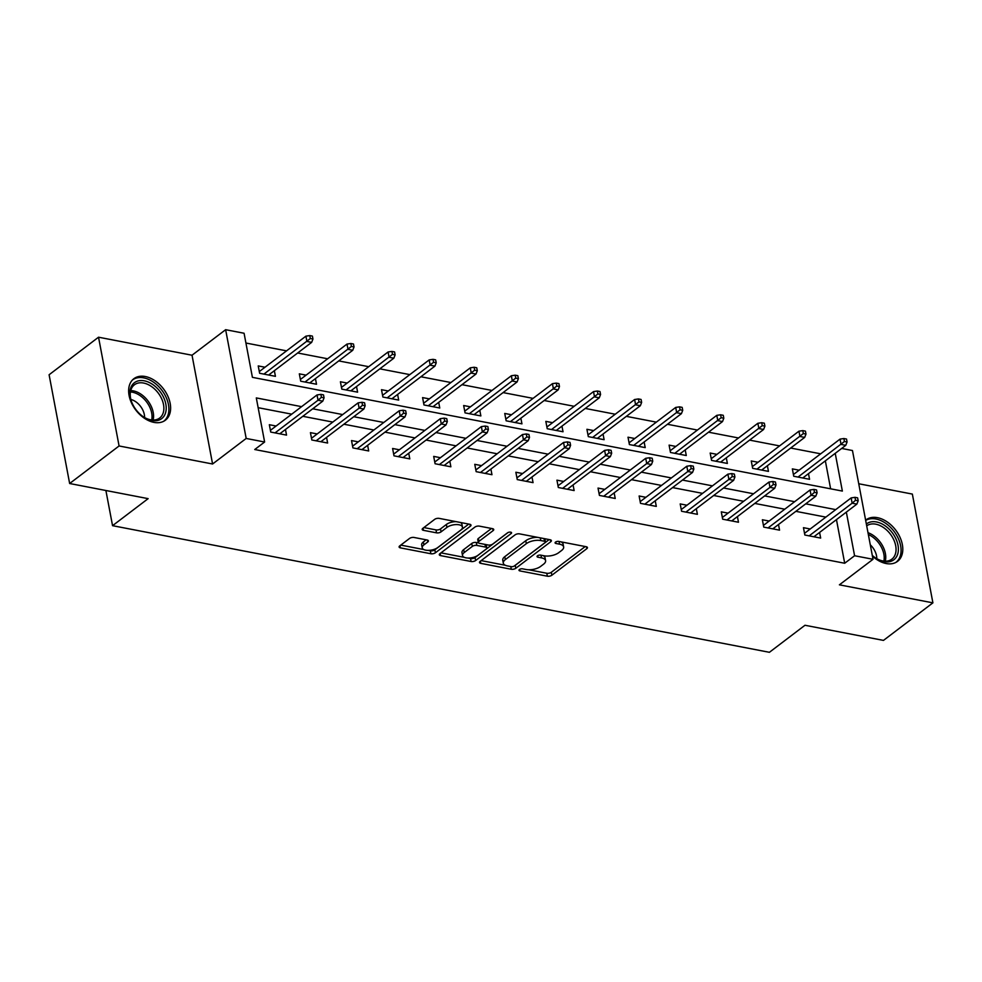 <?xml version="1.0" encoding="UTF-8"?>
<svg xmlns="http://www.w3.org/2000/svg" width="982" height="982" viewBox="0 0 982 982"><rect width="100%" height="100%" fill="white"/><g stroke="black" fill="none" stroke-linecap="round" stroke-linejoin="round"><path stroke-width="1.47" d="M519.429 569.523A2.295 1.019 169.3 0 0 518.987 570.297A2.295 1.019 169.3 0 0 519.883 570.91L547.355 576.201A3.277 1.461 169.3 0 0 551.872 575.219L586.806 548.68A3.277 1.461 169.3 0 0 587.445 547.575A3.277 1.461 169.3 0 0 586.168 546.716L558.697 541.413A2.295 1.019 169.3 0 0 555.53 542.101A2.295 1.019 169.3 0 0 555.088 542.874A2.295 1.019 169.3 0 0 555.984 543.488L559.531 544.163A10.495 4.665 169.3 0 1 563.631 546.937A10.495 4.665 169.3 0 1 561.594 550.485L558.684 552.694A10.495 4.665 169.3 0 1 544.2 555.812L540.652 555.125A2.295 1.019 169.3 0 0 537.485 555.812A2.295 1.019 169.3 0 0 537.031 556.585A2.295 1.019 169.3 0 0 537.927 557.199L541.487 557.874A10.495 4.665 169.3 0 1 545.587 560.648A10.495 4.665 169.3 0 1 543.549 564.196L540.64 566.405A10.495 4.665 169.3 0 1 526.156 569.523L522.596 568.836A2.295 1.019 169.3 0 0 519.429 569.523M153.965 422.383A26.048 17.418 52.8 0 0 165.393 420.198A26.048 17.418 52.8 0 0 167.762 395.992A26.048 17.418 52.8 0 0 145.299 376.523A26.048 17.418 52.8 0 0 133.871 378.708A26.048 17.418 52.8 0 0 131.502 402.927A26.048 17.418 52.8 0 0 153.965 422.383M872.409 556.082A26.048 17.418 52.8 0 0 886.132 563.533A26.048 17.418 52.8 0 0 897.56 561.348A26.048 17.418 52.8 0 0 899.929 537.129A26.048 17.418 52.8 0 0 877.466 517.674A26.048 17.418 52.8 0 0 866.038 519.859A26.048 17.418 52.8 0 0 865.633 520.19M414.073 537.473A3.277 1.461 169.3 0 0 409.543 538.455L399.735 545.894A3.277 1.461 169.3 0 0 399.109 546.999A3.277 1.461 169.3 0 0 400.386 547.87L430.889 553.75A3.277 1.461 169.3 0 0 435.419 552.768L470.353 526.229A3.277 1.461 169.3 0 0 470.992 525.125A3.277 1.461 169.3 0 0 469.703 524.265L439.2 518.386A3.277 1.461 169.3 0 0 434.67 519.355L422.837 528.353A3.277 1.461 169.3 0 0 422.199 529.458A3.277 1.461 169.3 0 0 423.475 530.329L436.536 532.845A3.277 1.461 169.3 0 0 441.065 531.863L446.933 527.408A8.764 3.903 169.3 0 1 456.237 524.572A8.764 3.903 169.3 0 1 462.461 527.113A8.764 3.903 169.3 0 1 460.767 530.071L437.763 547.539A8.764 3.903 169.3 0 1 428.459 550.374A8.764 3.903 169.3 0 1 422.235 547.833A8.764 3.903 169.3 0 1 423.929 544.875L427.771 541.966A3.277 1.461 169.3 0 0 428.398 540.861A3.277 1.461 169.3 0 0 427.121 539.99L414.073 537.473M69.648 483.512L49.1 374.756L98.531 337.207L119.08 445.963L69.648 483.512L148.135 498.647L112.549 525.677L769.397 652.306L804.982 625.264L883.469 640.399L932.9 602.85L839.401 584.83L873.023 559.286L854.586 555.738L844.692 563.251L254.743 449.523L264.624 442.01L246.187 438.451L225.639 329.694L244.076 333.254L252.411 377.346L842.36 491.074L835.228 453.328M119.08 445.963L212.578 463.995L246.187 438.451M480.137 561.397A3.277 1.461 169.3 0 0 479.498 562.502A3.277 1.461 169.3 0 0 480.787 563.361L511.291 569.253A3.277 1.461 169.3 0 0 515.808 568.271L550.742 541.733A3.277 1.461 169.3 0 0 551.381 540.628A3.277 1.461 169.3 0 0 550.104 539.756L519.601 533.877A3.277 1.461 169.3 0 0 515.071 534.859L480.137 561.397M471.09 561.495L440.587 555.616A3.277 1.461 169.3 0 1 439.298 554.756A3.277 1.461 169.3 0 1 439.936 553.639L474.871 527.113A3.277 1.461 169.3 0 1 479.4 526.131L492.461 528.647A3.277 1.461 169.3 0 1 493.737 529.519A3.277 1.461 169.3 0 1 493.099 530.624L478.934 541.389A3.277 1.461 169.3 0 0 478.295 542.494A3.277 1.461 169.3 0 0 479.572 543.353L488.238 545.022A3.277 1.461 169.3 0 0 492.768 544.053L507.51 532.845A2.295 1.019 169.3 0 1 509.953 532.109A2.295 1.019 169.3 0 1 511.573 532.772A2.295 1.019 169.3 0 1 511.131 533.545L475.619 560.526A3.277 1.461 169.3 0 1 471.09 561.495L470.538 558.562L467.813 558.034M932.9 602.85L912.352 494.081L858.747 483.758M105.896 490.509L112.549 525.677M844.692 563.251L836.455 519.625M825.837 517.121L795.85 511.34M784.753 509.204L754.765 503.422M743.669 501.286L713.681 495.505M702.584 493.369L672.584 487.588M661.5 485.439L631.5 479.658M620.415 477.522L590.415 471.741M579.319 469.605L549.331 463.823M538.234 461.687L508.246 455.906M497.15 453.77L467.162 447.988M456.065 445.84L426.078 440.059M414.981 437.923L384.993 432.141M373.897 430.006L343.909 424.224M332.812 422.088L302.812 416.307M291.728 414.159L258.143 407.69M810.224 528.991L803.46 527.678L804.847 535.03L820.657 538.075L819.589 532.44M769.139 521.061L762.376 519.76L763.763 527.113L779.561 530.157L778.505 524.523M728.055 513.144L721.291 511.843L722.678 519.196L738.476 522.24L737.421 516.606M686.97 505.227L680.207 503.926L681.594 511.266L697.392 514.322L696.324 508.676M645.886 497.309L639.122 495.996L640.51 503.349L656.307 506.393L655.239 500.759M604.802 489.38L598.026 488.079L599.425 495.431L615.223 498.475L614.155 492.841M563.717 481.462L556.941 480.161L558.328 487.514L574.139 490.558L573.071 484.924M522.62 473.545L515.857 472.244L517.244 479.584L533.054 482.641L531.986 477.007M481.536 465.628L474.772 464.326L476.16 471.667L491.97 474.711L490.902 469.077M440.452 457.71L433.688 456.397L435.075 463.75L450.873 466.794L449.817 461.159M399.367 449.781L392.604 448.479L393.991 455.832L409.789 458.876L408.733 453.242M358.283 441.863L351.519 440.562L352.906 447.902L368.704 450.959L367.636 445.325M317.198 433.946L310.435 432.645L311.822 439.985L327.62 443.029L326.552 437.395M276.114 426.028L269.338 424.715L270.737 432.068L286.535 435.112L285.467 429.478M820.682 453.819L790.682 448.038M779.598 445.902L749.597 440.12M738.513 437.972L708.513 432.19M697.416 430.055L667.429 424.273M656.332 422.137L626.344 416.356M615.248 414.22L585.26 408.438M574.163 406.29L544.175 400.509M533.079 398.373L503.091 392.591M491.994 390.455L461.994 384.674M450.91 382.538L420.91 376.757M409.825 374.621L379.825 368.839M368.729 366.691L338.741 360.91M327.644 358.774L297.656 352.992M286.56 350.856L245.93 343.025M830.625 488.803L825.346 460.84M799.115 470.194L792.351 468.893L793.738 476.245L809.549 479.29L808.481 473.655M758.03 462.277L751.267 460.975L752.654 468.316L768.452 471.372L767.396 465.726M716.946 454.359L710.182 453.046L711.569 460.398L727.367 463.443L726.312 457.808M675.862 446.442L669.098 445.128L670.485 452.481L686.283 455.525L685.215 449.891M634.777 438.512L628.014 437.211L629.401 444.564L645.199 447.608L644.131 441.974M593.693 430.595L586.917 429.294L588.316 436.634L604.114 439.69L603.046 434.056M552.608 422.677L545.832 421.376L547.22 428.717L563.03 431.761L561.962 426.127M511.512 414.76L504.748 413.447L506.135 420.799L521.945 423.843L520.877 418.209M470.427 406.83L463.664 405.529L465.051 412.882L480.861 415.926L479.793 410.292M429.343 398.913L422.579 397.612L423.966 404.965L439.764 408.009L438.708 402.375M388.258 390.996L381.495 389.694L382.882 397.035L398.68 400.079L397.624 394.445M347.174 383.078L340.41 381.765L341.797 389.118L357.595 392.162L356.527 386.527M306.089 375.149L299.326 373.847L300.713 381.2L316.511 384.244L315.443 378.61M265.005 367.231L258.229 365.93L259.629 373.283L275.426 376.327L274.359 370.693M212.578 463.995L192.03 355.226L98.531 337.207M192.03 355.226L225.639 329.694M841.66 448.443L852.462 450.529L873.023 559.286M301.609 406.658L256.302 397.919L264.624 442.01M835.731 509.621L805.731 503.84M794.647 501.692L764.647 495.91M753.55 493.774L723.562 487.993M712.466 485.857L682.478 480.075M671.381 477.939L641.393 472.158M630.297 470.01L600.309 464.228M589.212 462.092L559.224 456.311M548.128 454.175L518.128 448.393M507.043 446.258L477.043 440.476M465.959 438.328L435.959 432.546M424.862 430.411L394.874 424.629M383.778 422.493L353.79 416.712M342.693 414.576L312.706 408.794M854.586 555.738L846.337 512.125M545.587 560.648L545.035 557.715A10.495 4.665 169.3 0 0 543.034 555.591M563.631 546.937L563.079 544.003A10.495 4.665 169.3 0 0 561.078 541.88M528.77 569.781L546.79 573.255A3.277 1.461 169.3 0 0 551.319 572.285L585.223 546.532M514.666 565.706A3.277 1.461 169.3 0 0 515.255 565.337L549.159 539.584M481.168 560.612L505.313 565.264M511.156 566.639A2.295 1.019 169.3 0 0 514.335 565.951L544.998 542.653A2.295 1.019 169.3 0 0 545.44 541.88A2.295 1.019 169.3 0 0 544.544 541.278L540.8 540.554A10.495 4.665 169.3 0 0 526.315 543.672L505.349 559.605A10.495 4.665 169.3 0 0 503.312 563.14A10.495 4.665 169.3 0 0 507.412 565.914L511.156 566.639M545.44 541.88L544.887 538.946A2.295 1.019 169.3 0 0 544.789 538.737M537.633 537.35A10.495 4.665 169.3 0 0 525.751 540.738L526.315 543.672M503.312 563.14L502.759 560.206A10.495 4.665 169.3 0 1 504.797 556.659L525.751 540.738M464.412 557.383L440.967 552.854M491.516 528.463L478.381 538.443A3.277 1.461 169.3 0 0 477.743 539.548L478.295 542.494M508.025 532.539L475.055 557.58L475.619 560.526M464.228 552.547A8.764 3.903 169.3 0 0 462.522 555.517A8.764 3.903 169.3 0 0 468.758 558.046A8.764 3.903 169.3 0 0 478.062 555.223L486.164 549.061A3.277 1.461 169.3 0 0 486.802 547.956A3.277 1.461 169.3 0 0 485.513 547.084L476.859 545.415A3.277 1.461 169.3 0 0 472.33 546.397L464.228 552.547L463.676 549.613A8.764 3.903 169.3 0 0 461.97 552.571L462.522 555.517M486.802 547.956L486.25 545.01A3.277 1.461 169.3 0 0 485.992 544.593M463.676 549.613L471.777 543.451A3.277 1.461 169.3 0 1 476.307 542.481L478.553 542.911M470.538 558.562A3.277 1.461 169.3 0 0 475.055 557.58M422.235 547.833L421.671 544.9A8.764 3.903 169.3 0 1 423.377 541.941L426.176 539.805M462.461 527.113L461.908 524.167A8.764 3.903 169.3 0 0 460.374 522.461M456.078 521.638A8.764 3.903 169.3 0 0 446.38 524.462L446.933 527.408M423.868 527.567L435.983 529.899A3.277 1.461 169.3 0 0 440.501 528.93L446.38 524.462M428.066 550.374L430.337 550.804A3.277 1.461 169.3 0 0 434.854 549.834L468.758 524.081M400.779 545.108L423.77 549.539M847.073 441.986L846.521 439.052L843.882 438.537L844.434 441.483L847.073 441.986L845.772 445.325L841.034 444.404L840.04 439.114L793.419 474.527M844.434 441.483L798.035 477.068M845.772 445.325L802.773 477.988M840.04 439.114L843.882 438.537M855.543 500.268L858.182 500.783L857.617 497.837L854.991 497.334L855.543 500.268L852.143 503.201L856.881 504.11L813.882 536.773M809.143 535.865L852.143 503.201L851.149 497.911L804.528 533.312M854.991 497.334L851.149 497.911M856.881 504.11L858.182 500.783M866.357 524.032A22.549 15.074 -127.2 0 1 893.743 534.846A22.549 15.074 -127.2 0 1 895.67 557.985A22.549 15.074 -127.2 0 1 875.379 557.85A22.549 15.074 -127.2 0 1 872.274 555.37M875.06 557.616A20.88 13.957 52.8 0 0 891.852 559.175A20.88 13.957 52.8 0 0 891.754 536.111A20.88 13.957 52.8 0 0 866.701 525.861M876.779 558.684A14.865 9.943 52.8 0 0 873.71 548.938A14.865 9.943 52.8 0 0 870.273 544.801M895.891 562.404A25.888 17.308 52.8 0 0 895.744 533.815A25.888 17.308 52.8 0 0 865.67 520.435M144.305 380.82A22.549 15.074 -127.2 0 1 165.823 404.081A22.549 15.074 -127.2 0 1 151.793 420.505A22.549 15.074 -127.2 0 1 143.2 416.699A22.549 15.074 -127.2 0 1 131.293 401.024A22.549 15.074 -127.2 0 1 144.305 380.82M142.881 416.478A20.88 13.957 52.8 0 0 150.528 419.78A20.88 13.957 52.8 0 0 159.685 418.025A20.88 13.957 52.8 0 0 161.588 398.631A20.88 13.957 52.8 0 0 143.593 383.041A20.88 13.957 52.8 0 0 134.436 384.784A20.88 13.957 52.8 0 0 131.428 401.392M144.6 417.534A14.865 9.943 52.8 0 0 130.864 399.453M163.724 421.253A25.888 17.308 52.8 0 0 166.056 397.207A25.888 17.308 52.8 0 0 143.74 377.874A25.888 17.308 52.8 0 0 132.41 380.034M805.989 434.069L805.424 431.123L802.797 430.619L803.35 433.565L805.989 434.069L804.688 437.395L799.949 436.487L798.943 431.196L752.335 466.61M803.35 433.565L756.95 469.151M804.688 437.395L761.688 470.059M798.943 431.196L802.797 430.619M764.904 426.151L764.34 423.205L761.713 422.702L762.265 425.636L764.904 426.151L763.603 429.478L758.865 428.569L757.859 423.279L711.25 458.692M762.265 425.636L715.866 461.233M763.603 429.478L720.604 462.141M757.859 423.279L761.713 422.702M814.459 492.35L817.098 492.854L816.533 489.92L813.906 489.417L814.459 492.35L811.058 495.272L815.797 496.192L772.797 528.856M768.059 527.935L811.058 495.272L810.052 489.981L763.444 525.395M813.906 489.417L810.052 489.981M815.797 496.192L817.098 492.854M773.374 484.433L776.001 484.936L775.449 482.002L772.822 481.487L773.374 484.433L769.974 487.354L774.712 488.275L731.713 520.939M726.975 520.018L769.974 487.354L768.967 482.064L722.359 517.477M772.822 481.487L768.967 482.064M774.712 488.275L776.001 484.936M723.808 418.222L723.255 415.288L720.628 414.785L721.181 417.718L723.808 418.222L722.519 421.56L717.781 420.64L716.774 415.349L670.154 450.763M721.181 417.718L674.781 453.303M722.519 421.56L679.519 454.224M716.774 415.349L720.628 414.785M682.723 410.304L682.171 407.37L679.532 406.855L680.096 409.801L682.723 410.304L681.434 413.643L676.696 412.722L675.69 407.432L629.069 442.845M680.096 409.801L633.697 445.386M681.434 413.643L638.435 446.307M675.69 407.432L679.532 406.855M641.639 402.387L641.086 399.453L638.447 398.938L639.012 401.883L641.639 402.387L640.35 405.713L635.599 404.805L634.605 399.514L587.985 434.928M639.012 401.883L592.612 437.469M640.35 405.713L597.351 438.377M634.605 399.514L638.447 398.938M732.29 476.515L734.917 477.019L734.364 474.073L731.737 473.57L732.29 476.515L728.889 479.437L733.628 480.345L690.628 513.009M685.89 512.101L728.889 479.437L727.883 474.146L681.263 509.56M731.737 473.57L727.883 474.146M733.628 480.345L734.917 477.019M691.205 468.586L693.832 469.101L693.28 466.155L690.641 465.652L691.205 468.586L687.805 471.52L692.543 472.428L649.544 505.092M644.806 504.183L687.805 471.52L686.799 466.229L640.178 501.642M690.641 465.652L686.799 466.229M692.543 472.428L693.832 469.101M650.121 460.668L652.748 461.172L652.195 458.238L649.556 457.735L650.121 460.668L646.708 463.59L651.459 464.511L608.459 497.174M603.709 496.254L646.708 463.59L645.714 458.299L599.094 493.713M649.556 457.735L645.714 458.299M651.459 464.511L652.748 461.172M609.024 452.751L611.663 453.254L611.111 450.321L608.472 449.805L609.024 452.751L605.624 455.673L610.374 456.593L567.375 489.257M562.625 488.336L605.624 455.673L604.63 450.382L558.009 485.795M608.472 449.805L604.63 450.382M610.374 456.593L611.663 453.254M567.94 444.834L570.579 445.337L570.026 442.403L567.387 441.888L567.94 444.834L564.54 447.755L569.278 448.664L526.278 481.327M521.54 480.419L564.54 447.755L563.545 442.465L516.925 477.878M567.387 441.888L563.545 442.465M569.278 448.664L570.579 445.337M526.855 436.904L529.494 437.42L528.942 434.474L526.303 433.97L526.855 436.904L523.455 439.838L528.193 440.746L485.194 473.41M480.456 472.502L523.455 439.838L522.461 434.547L475.84 469.961M526.303 433.97L522.461 434.547M528.193 440.746L529.494 437.42M485.771 428.987L488.41 429.502L487.845 426.556L485.218 426.053L485.771 428.987L482.371 431.908L487.109 432.829L444.11 465.493M439.371 464.572L482.371 431.908L481.364 426.618L434.756 462.031M485.218 426.053L481.364 426.618M487.109 432.829L488.41 429.502M444.686 421.069L447.326 421.573L446.761 418.639L444.134 418.123L444.686 421.069L441.286 423.991L446.024 424.911L403.025 457.575M398.287 456.655L441.286 423.991L440.28 418.7L393.672 454.114M444.134 418.123L440.28 418.7M446.024 424.911L447.326 421.573M403.602 413.152L406.229 413.655L405.676 410.722L403.05 410.206L403.602 413.152L400.202 416.073L404.94 416.982L361.941 449.646M357.202 448.737L400.202 416.073L399.195 410.783L352.575 446.196M403.05 410.206L399.195 410.783M404.94 416.982L406.229 413.655M600.554 394.469L600.002 391.523L597.363 391.02L597.915 393.954L600.554 394.469L599.265 397.796L594.515 396.888L593.521 391.597L546.9 427.01M597.915 393.954L551.516 429.551M599.265 397.796L556.266 430.46M593.521 391.597L597.363 391.02M559.47 386.552L558.918 383.606L556.278 383.103L556.831 386.036L559.47 386.552L558.169 389.879L553.431 388.958L552.436 383.667L505.816 419.081M556.831 386.036L510.431 421.622M558.169 389.879L515.169 422.542M552.436 383.667L556.278 383.103M518.386 378.622L517.833 375.689L515.194 375.173L515.746 378.119L518.386 378.622L517.084 381.961L512.346 381.041L511.352 375.75L464.732 411.163M515.746 378.119L469.347 413.704M517.084 381.961L474.085 414.625M511.352 375.75L515.194 375.173M477.301 370.705L476.736 367.771L474.11 367.256L474.662 370.202L477.301 370.705L476 374.032L471.262 373.123L470.268 367.833L423.647 403.246M474.662 370.202L428.262 405.787M476 374.032L433.001 406.695M470.268 367.833L474.11 367.256M436.217 362.788L435.652 359.842L433.025 359.338L433.578 362.272L436.217 362.788L434.916 366.114L430.177 365.206L429.171 359.915L382.563 395.329M433.578 362.272L387.178 397.87M434.916 366.114L391.916 398.778M429.171 359.915L433.025 359.338M395.12 354.87L394.568 351.924L391.941 351.421L392.493 354.355L395.12 354.87L393.831 358.197L389.093 357.288L388.086 351.986L341.466 387.399M392.493 354.355L346.094 389.94M393.831 358.197L350.832 390.861M388.086 351.986L391.941 351.421M354.036 346.941L353.483 344.007L350.844 343.504L351.409 346.437L354.036 346.941L352.747 350.279L348.009 349.359L347.002 344.068L300.382 379.482M351.409 346.437L305.009 382.023M352.747 350.279L309.747 382.943M347.002 344.068L350.844 343.504M362.518 405.222L365.144 405.738L364.592 402.792L361.953 402.289L362.518 405.222L359.117 408.156L363.856 409.064L320.856 441.728M316.118 440.82L359.117 408.156L358.111 402.865L311.49 438.279M361.953 402.289L358.111 402.865M363.856 409.064L365.144 405.738M312.951 339.023L312.399 336.09L309.76 335.574L310.324 338.52L312.951 339.023L311.662 342.362L306.912 341.441L305.918 336.151L259.297 371.564M310.324 338.52L263.925 374.105M311.662 342.362L268.663 375.014M305.918 336.151L309.76 335.574M321.433 397.305L324.06 397.82L323.508 394.874L320.868 394.371L321.433 397.305L318.021 400.239L322.771 401.147L279.772 433.811M275.034 432.89L318.021 400.239L317.026 394.936L270.406 430.349M320.868 394.371L317.026 394.936M322.771 401.147L324.06 397.82M519.601 569.413L519.883 570.91M555.702 541.99L555.984 543.488M537.645 555.702L537.927 557.199M540.984 555.198L541.487 557.874M559.028 541.487L559.531 544.163M586.45 546.778L586.806 548.68M551.319 572.285L551.872 575.219M546.79 573.255L547.355 576.201M550.386 539.83L550.742 541.733M515.255 565.337L515.808 568.271M510.775 566.565L511.291 569.253M480.37 561.213L480.787 563.361M544.04 538.59L544.544 541.278M540.284 537.866L540.8 540.554M504.797 556.659L505.349 559.605M440.182 553.467L440.587 555.616M492.743 528.709L493.099 530.624M478.381 538.443L478.934 541.389M510.873 532.207L511.131 533.545M485.01 544.409L485.513 547.084M476.307 542.481L476.859 545.415M471.777 543.451L472.33 546.397M427.403 540.063L427.771 541.966M423.377 541.941L423.929 544.875M440.501 528.93L441.065 531.863M435.983 529.899L436.536 532.845M423.07 528.169L423.475 530.329M469.985 524.327L470.353 526.229M434.854 549.834L435.419 552.768M430.337 550.804L430.889 553.75M399.981 545.71L400.386 547.87M867.99 532.698A20.88 13.957 -127.2 0 1 881.455 543.942A20.88 13.957 -127.2 0 1 885.273 561.188M883.874 561.103A20.192 13.503 52.8 0 0 880.056 544.9A20.192 13.503 52.8 0 0 868.333 534.527M130.716 390.591A20.88 13.957 -127.2 0 1 133.282 390.861A20.88 13.957 -127.2 0 1 153.094 420.05M151.694 419.965A20.192 13.503 52.8 0 0 132.423 392.211A20.192 13.503 52.8 0 0 130.434 391.965"/></g></svg>
